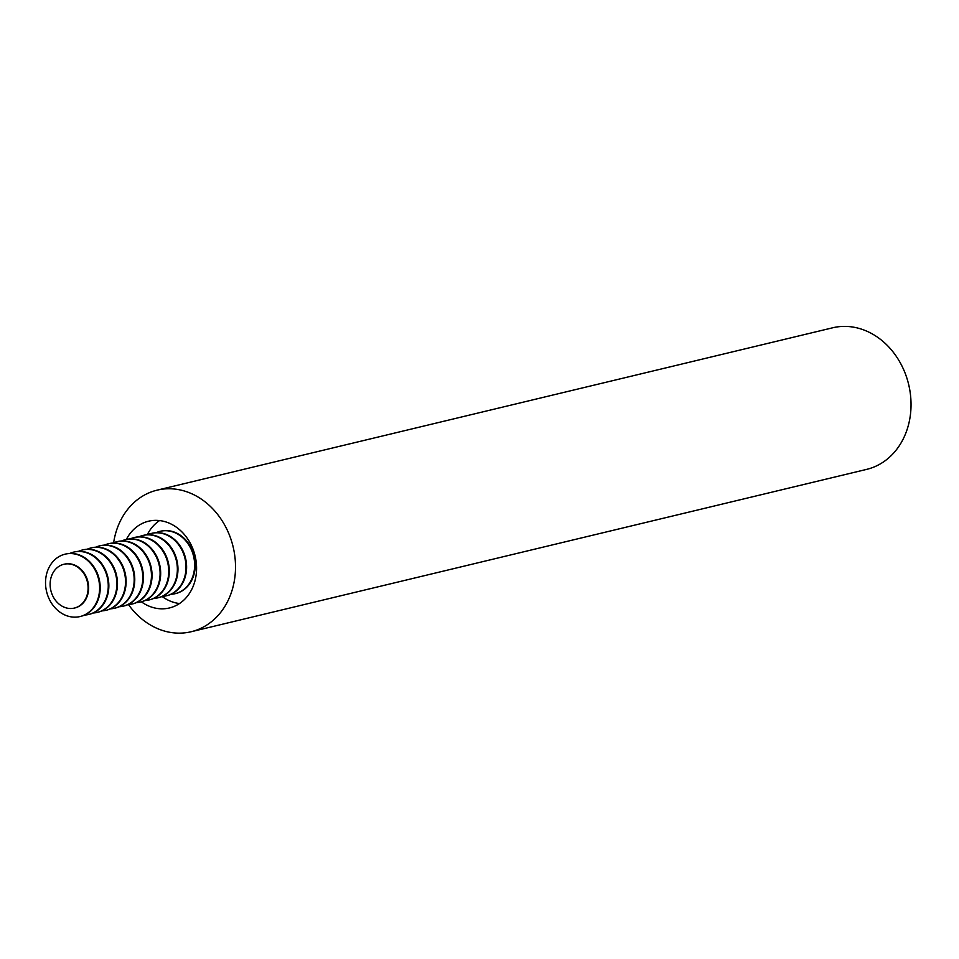 <?xml version="1.0" encoding="UTF-8"?>
<svg xmlns="http://www.w3.org/2000/svg" width="959" height="959" viewBox="0 0 959 959"><rect width="100%" height="100%" fill="white"/><g stroke="black" fill="none" stroke-linecap="round" stroke-linejoin="round"><path stroke-width="1.44" d="M147.254 534.762A44.617 37.173 76.5 0 1 159.554 520.569M141.345 601.808A44.617 37.173 -103.5 0 0 169.395 607.97A44.617 37.173 -103.5 0 0 193.047 549.255A44.617 37.173 -103.5 0 0 148.537 521.216A44.617 37.173 -103.5 0 0 126.348 539.438M113.63 542.77A72.812 60.669 76.5 0 1 157.108 490.157A72.812 60.669 76.5 0 1 229.74 535.913A72.812 60.669 76.5 0 1 191.141 631.741A72.812 60.669 76.5 0 1 128.494 604.626M191.141 631.741L866.672 469.371A72.812 60.669 -103.5 0 0 905.272 373.554A72.812 60.669 -103.5 0 0 832.64 327.798L157.108 490.157M156.173 532.665A32.079 26.732 76.5 0 1 160.105 531.322A32.079 26.732 76.5 0 1 192.1 551.485A32.079 26.732 76.5 0 1 175.101 593.693A32.079 26.732 76.5 0 1 170.99 594.292M160.405 531.262A32.079 26.732 76.5 0 1 160.704 531.19A32.079 26.732 76.5 0 1 192.699 551.341A32.079 26.732 76.5 0 1 175.689 593.561A32.079 26.732 76.5 0 1 175.401 593.621M179.489 603.535A44.617 37.173 76.5 0 1 162.095 596.474M147.542 534.75A32.079 26.732 76.5 0 1 151.474 533.408A32.079 26.732 76.5 0 1 183.469 553.559A32.079 26.732 76.5 0 1 166.458 595.779A32.079 26.732 76.5 0 1 162.347 596.366M151.762 533.336A32.079 26.732 76.5 0 1 152.061 533.264A32.079 26.732 76.5 0 1 184.056 553.415A32.079 26.732 76.5 0 1 167.058 595.635A32.079 26.732 76.5 0 1 166.758 595.707M138.899 536.824A32.079 26.732 76.5 0 1 142.831 535.482A32.079 26.732 76.5 0 1 174.826 555.645A32.079 26.732 76.5 0 1 157.815 597.853A32.079 26.732 76.5 0 1 153.704 598.44M143.131 535.41A32.079 26.732 76.5 0 1 143.43 535.338A32.079 26.732 76.5 0 1 175.425 555.501A32.079 26.732 76.5 0 1 158.415 597.709A32.079 26.732 76.5 0 1 158.115 597.781M130.256 538.898A32.079 26.732 76.5 0 1 134.188 537.555A32.079 26.732 76.5 0 1 166.183 557.718A32.079 26.732 76.5 0 1 149.184 599.926A32.079 26.732 76.5 0 1 145.073 600.514M134.488 537.484A32.079 26.732 76.5 0 1 134.787 537.412A32.079 26.732 76.5 0 1 166.782 557.575A32.079 26.732 76.5 0 1 149.772 599.783A32.079 26.732 76.5 0 1 149.484 599.854M121.625 540.972A32.079 26.732 76.5 0 1 125.557 539.629A32.079 26.732 76.5 0 1 157.552 559.792A32.079 26.732 76.5 0 1 140.541 602A32.079 26.732 76.5 0 1 136.43 602.6M125.845 539.569A32.079 26.732 76.5 0 1 126.144 539.485A32.079 26.732 76.5 0 1 158.139 559.648A32.079 26.732 76.5 0 1 141.141 601.856A32.079 26.732 76.5 0 1 140.841 601.928M112.982 543.046A32.079 26.732 76.5 0 1 116.914 541.715A32.079 26.732 76.5 0 1 148.909 561.866A32.079 26.732 76.5 0 1 131.898 604.086A32.079 26.732 76.5 0 1 127.787 604.673M117.214 541.643A32.079 26.732 76.5 0 1 117.513 541.571A32.079 26.732 76.5 0 1 149.508 561.722A32.079 26.732 76.5 0 1 132.498 603.942A32.079 26.732 76.5 0 1 132.198 604.002M104.339 545.132A32.079 26.732 76.5 0 1 108.271 543.789A32.079 26.732 76.5 0 1 140.266 563.94A32.079 26.732 76.5 0 1 123.267 606.16A32.079 26.732 76.5 0 1 119.156 606.747M108.571 543.717A32.079 26.732 76.5 0 1 108.87 543.645A32.079 26.732 76.5 0 1 140.865 563.796A32.079 26.732 76.5 0 1 123.855 606.016A32.079 26.732 76.5 0 1 123.567 606.088M95.708 547.205A32.079 26.732 76.5 0 1 99.64 545.863A32.079 26.732 76.5 0 1 131.635 566.026A32.079 26.732 76.5 0 1 114.624 608.234A32.079 26.732 76.5 0 1 110.513 608.821M99.928 545.791A32.079 26.732 76.5 0 1 100.227 545.719A32.079 26.732 76.5 0 1 132.222 565.882A32.079 26.732 76.5 0 1 115.224 608.09A32.079 26.732 76.5 0 1 114.924 608.162M87.065 549.279A32.079 26.732 76.5 0 1 90.997 547.937A32.079 26.732 76.5 0 1 122.992 568.1A32.079 26.732 76.5 0 1 105.981 610.308A32.079 26.732 76.5 0 1 101.87 610.895M91.297 547.865A32.079 26.732 76.5 0 1 91.596 547.793A32.079 26.732 76.5 0 1 123.591 567.956A32.079 26.732 76.5 0 1 106.581 610.164A32.079 26.732 76.5 0 1 106.281 610.236M78.422 551.353A32.079 26.732 76.5 0 1 82.354 550.01A32.079 26.732 76.5 0 1 114.349 570.173A32.079 26.732 76.5 0 1 97.35 612.381A32.079 26.732 76.5 0 1 93.239 612.981M82.654 549.951A32.079 26.732 76.5 0 1 82.954 549.867A32.079 26.732 76.5 0 1 114.948 570.03A32.079 26.732 76.5 0 1 97.938 612.238A32.079 26.732 76.5 0 1 97.65 612.31M69.791 553.439A32.079 26.732 76.5 0 1 73.723 552.096A32.079 26.732 76.5 0 1 105.718 572.247A32.079 26.732 76.5 0 1 88.707 614.467A32.079 26.732 76.5 0 1 84.596 615.055M74.011 552.024A32.079 26.732 76.5 0 1 74.311 551.952A32.079 26.732 76.5 0 1 106.305 572.103A32.079 26.732 76.5 0 1 89.307 614.323A32.079 26.732 76.5 0 1 89.007 614.383M64.121 564.228A22.513 18.76 76.5 0 1 64.385 564.168A22.513 18.76 76.5 0 1 86.849 578.313A22.513 18.76 76.5 0 1 74.91 607.946A22.513 18.76 76.5 0 1 74.646 608.006M97.075 574.321A32.079 26.732 76.5 0 1 80.065 616.541A32.079 26.732 76.5 0 1 48.07 596.378A32.079 26.732 76.5 0 1 65.08 554.17A32.079 26.732 76.5 0 1 97.075 574.321M86.31 578.445A22.513 18.76 76.5 0 1 74.37 608.078A22.513 18.76 76.5 0 1 51.906 593.921A22.513 18.76 76.5 0 1 63.845 564.288A22.513 18.76 76.5 0 1 86.31 578.445M65.38 554.098A32.079 26.732 76.5 0 1 65.68 554.026A32.079 26.732 76.5 0 1 97.674 574.177A32.079 26.732 76.5 0 1 80.664 616.397A32.079 26.732 76.5 0 1 80.364 616.469M166.458 595.779L167.058 595.635M157.815 597.853L158.415 597.709M140.541 602L141.141 601.856M131.898 604.086L132.498 603.942M114.624 608.234L115.224 608.09M105.981 610.308L106.581 610.164M88.707 614.467L89.307 614.323M80.065 616.541L80.664 616.397M65.08 554.17L65.68 554.026M82.354 550.01L82.954 549.867M90.997 547.937L91.596 547.793M108.271 543.789L108.87 543.645M116.914 541.715L117.513 541.571M134.188 537.555L134.787 537.412M142.831 535.482L143.43 535.338M160.105 531.322L160.704 531.19"/></g></svg>
